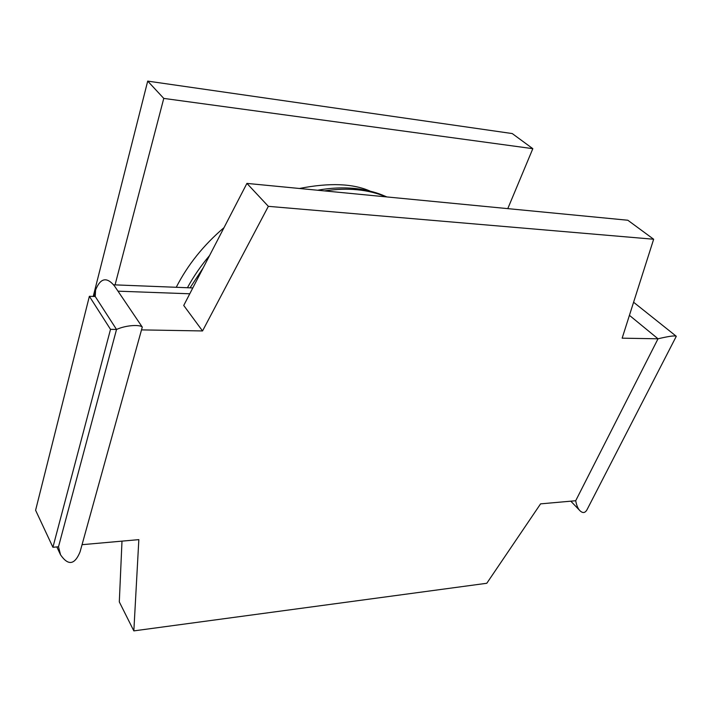 <?xml version="1.0" encoding="UTF-8"?>
<svg xmlns="http://www.w3.org/2000/svg" width="712" height="712" viewBox="0 0 712 712"><rect width="100%" height="100%" fill="white"/><g stroke="black" fill="none" stroke-linecap="round" stroke-linejoin="round"><path stroke-width="1.07" d="M141.821 329.896L202.537 330.947L268.353 206.338L653.652 239.241L622.154 338.173L658.022 338.796L629.426 315.336M575.697 500.741L658.022 338.796C668.871 336.233 674.958 335.397 676.293 336.287L587.275 509.205C585.353 513.041 582.906 513.539 579.924 510.682C578.011 508.822 576.604 505.511 575.697 500.741L540.577 503.865L486.794 583.27L133.838 630.885L138.84 539.634L82.058 544.689M142.275 327.102L80.064 551.862C74.698 564.928 68.192 565.915 60.547 554.817L58.5 546.78L116.528 329.46L95.23 296.503L89.374 296.308L35.6 510.255L52.911 547.279L110.511 329.353L116.528 329.46C126.718 324.877 140.335 324.574 142.275 327.102L114.463 285.948C106.755 276.603 100.463 277.938 95.595 289.962L95.23 296.503M58.5 546.78L52.911 547.279M676.293 336.287L633.591 302.244M653.652 239.241L627.824 220.239L246.922 183.402L268.353 206.338M202.537 330.947L183.732 305.457L246.922 183.402M110.511 329.353L89.374 296.308M133.838 630.885L119.305 601.907L121.992 541.129M115.068 284.871L163.769 98.407L532.825 148.675L507.781 208.634M370.187 191.145C352.894 183.482 329.309 182.592 299.44 188.484M224.013 227.653C203.579 245.062 187.656 264.935 176.247 287.292M93.219 296.441L147.704 81.115L512.24 133.562L532.825 148.675M147.704 81.115L163.769 98.407M117.996 291.172L189.775 293.789M190.06 287.835L203.249 267.757M324.503 190.905C347.767 187.407 368.264 189.392 385.993 196.859M56.835 546.932L60.547 554.817M570.81 501.177L579.924 510.682M95.595 289.962L93.948 296.459M113.635 284.818L192.792 287.942M187.425 287.737C193.575 276.443 200.971 265.701 209.595 255.501M317.614 190.238C332.442 187.559 346.539 187.185 359.916 189.107C375.126 191.759 379.825 193.975 386.883 196.939"/></g></svg>
